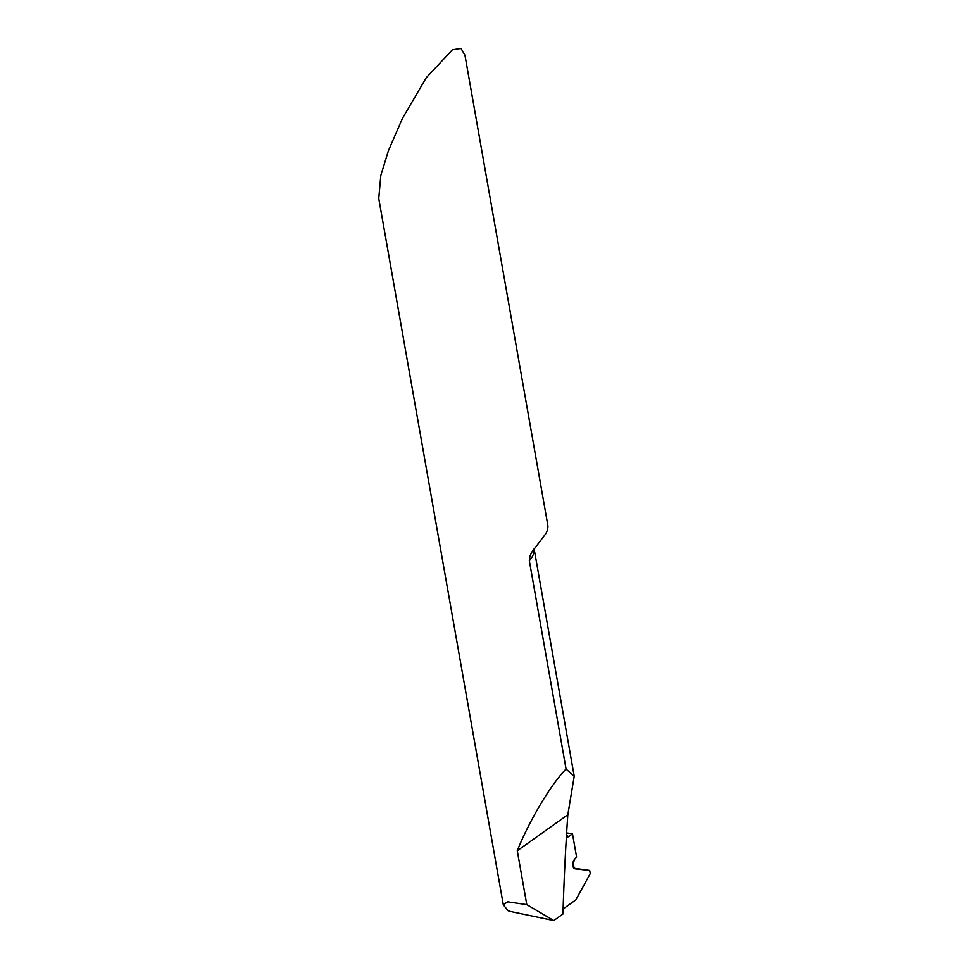 <?xml version="1.0" encoding="UTF-8"?>
<svg xmlns="http://www.w3.org/2000/svg" width="969" height="969" viewBox="0 0 969 969"><rect width="100%" height="100%" fill="white"/><g stroke="black" fill="none" stroke-linecap="round" stroke-linejoin="round"><path stroke-width="1.45" d="M566.066 769.047L529.34 560.748L529.982 555.879L531.933 551.991L545.45 534.137A54.882 23.971 -10 0 0 547.739 524.726L464.963 55.269L460.978 48.45L452.366 49.867L426.227 77.786L402.438 118.424L388.412 150.728L380.805 175.534L378.758 198.512L503.299 904.792L507.998 910.678L510.227 911.441L553.759 920.55L562.965 913.985A1646.597 1000.698 101.8 0 1 567.798 814.977L574.205 776.23L566.066 769.047C551.349 783.691 529.001 821.143 517.276 850.77L526.785 904.634L507.671 901.824L503.299 904.792M517.276 850.77L567.761 814.784M553.759 920.55L526.785 904.634M575.283 868.866L589.685 870.453L590.242 873.614L575.804 899.922L563.122 908.958L575.804 899.922L590.242 873.614L589.685 870.453L575.283 868.866L572.788 865.196L574.52 859.382L576.579 856.959L572.497 833.849L568.658 836.598L566.55 835.363A2.75 1.672 -78.2 0 0 567.664 836.853A2.75 1.672 -78.2 0 0 568.658 836.598L572.497 833.849L576.579 856.959L574.52 859.382A5.487 3.331 101.8 0 0 572.776 865.051A5.487 3.331 101.8 0 0 575.101 868.842M589.685 870.453L579.292 868.987M572.497 833.849A63.554 27.762 -10 0 0 566.635 832.965M534.089 548.793A54.882 23.971 170 0 1 529.34 560.748M566.877 836.247A57.631 25.17 170 0 1 568.658 836.598M534.101 548.769L574.205 776.23M579.074 868.963L574.302 868.49"/></g></svg>
